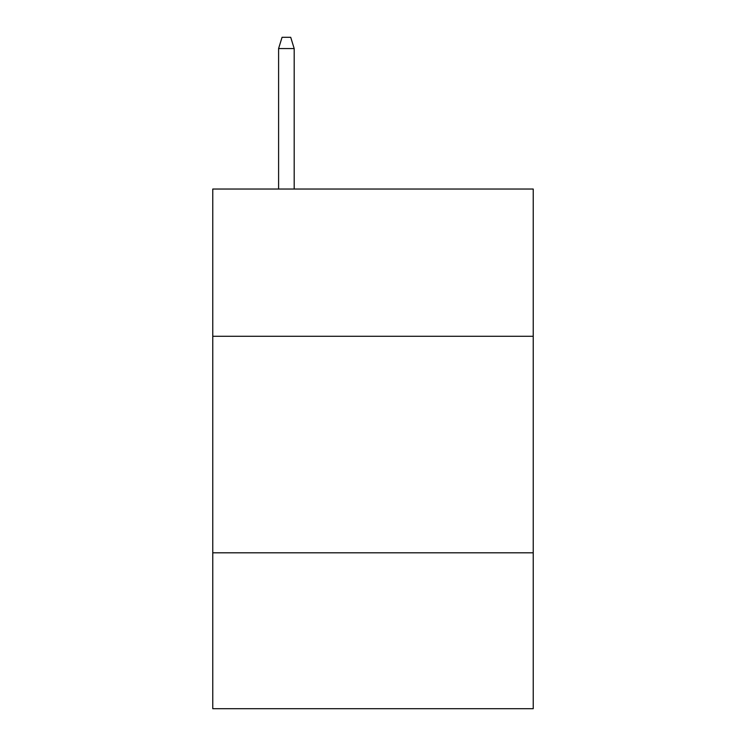 <?xml version="1.0" encoding="UTF-8"?>
<svg xmlns="http://www.w3.org/2000/svg" width="746" height="746" viewBox="0 0 746 746"><rect width="100%" height="100%" fill="white"/><g stroke="black" fill="none" stroke-linecap="round" stroke-linejoin="round"><path stroke-width="1.12" d="M212.769 336.278L533.231 336.278L533.231 189.036L212.769 189.036L212.769 708.7L533.231 708.7L533.231 552.805L212.769 552.805M533.231 552.805L533.231 336.278M294.185 189.036L294.185 48.555L278.594 48.555L278.594 189.036M278.594 48.555L282.063 37.3L290.716 37.3L294.185 48.555"/></g></svg>

